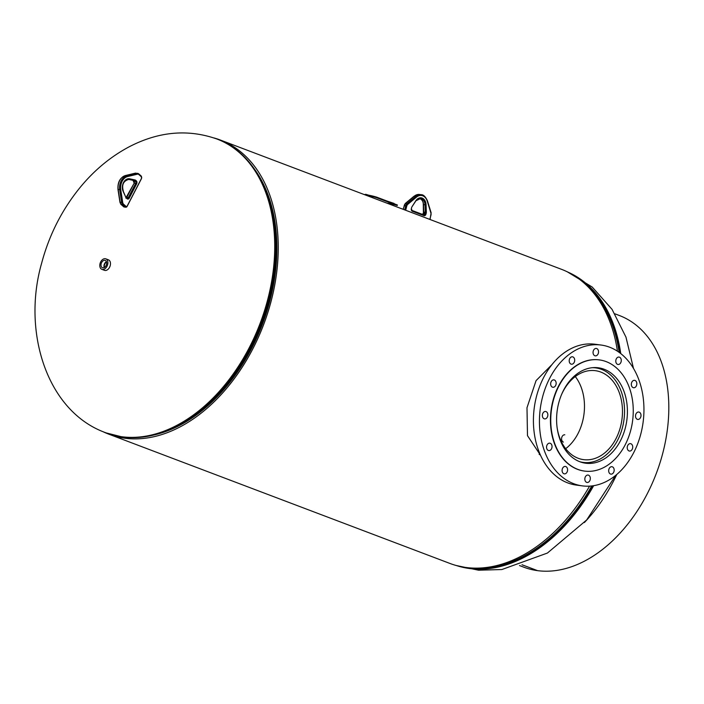 <?xml version="1.0" encoding="UTF-8"?>
<svg xmlns="http://www.w3.org/2000/svg" width="704" height="704" viewBox="0 0 704 704"><rect width="100%" height="100%" fill="white"/><g stroke="black" fill="none" stroke-linecap="round" stroke-linejoin="round"><path stroke-width="1.06" d="M540.487 455.198L527.49 435.662L526.988 407.739L536.043 380.662L551.971 364.593M540.426 455.057L539.123 454.3M102.766 431.57A157.291 105.961 -69.2 0 0 108.803 434.174L449.882 563.429A157.291 105.961 -69.2 0 0 465.969 567.486A157.291 105.961 -69.2 0 0 589.556 486.147M108.803 434.174A157.291 105.961 -69.2 0 0 124.89 438.231A157.291 105.961 -69.2 0 0 267.67 313.051A157.291 105.961 -69.2 0 0 220.282 140.008A157.291 105.961 -69.2 0 0 214.042 137.966M617.452 351.199A157.291 105.961 -69.2 0 0 561.361 269.262L220.282 140.008M154.009 434.966A155.426 104.702 -69.2 0 0 262.451 324.192A155.426 104.702 -69.2 0 0 254.654 169.382M104.949 267.071A3.925 2.649 -69.2 0 0 106.674 263.366A3.925 2.649 -69.2 0 0 105.301 260.445A3.925 2.649 -69.2 0 0 102.731 261.105A3.925 2.649 -69.2 0 0 101.006 264.924A3.925 2.649 -69.2 0 0 102.52 267.784A3.925 2.649 -69.2 0 0 104.949 267.071M106.445 261.738A3.802 2.561 -69.2 0 0 105.626 262.284A3.802 2.561 -69.2 0 0 104.227 267.582M106.55 262.073A3.388 2.279 -69.2 0 0 105.741 262.601A3.388 2.279 -69.2 0 0 104.535 267.397M106.559 262.108A3.388 2.279 -69.2 0 0 105.794 262.618A3.388 2.279 -69.2 0 0 104.57 267.379M101.851 269.333L104.438 270.318A5.606 3.775 -69.2 0 0 108.011 269.333A5.606 3.775 -69.2 0 0 110.475 263.956A5.606 3.775 -69.2 0 0 108.416 259.829L105.829 258.843A5.606 3.775 -69.2 0 0 102.256 259.829A5.606 3.775 -69.2 0 0 99.792 265.206A5.606 3.775 -69.2 0 0 101.851 269.333A5.606 3.775 -69.2 0 0 105.424 268.356A5.606 3.775 -69.2 0 0 107.888 262.979A5.606 3.775 -69.2 0 0 105.829 258.843M565.664 448.694A44.871 32.754 97.6 0 0 575.291 376.561M557.102 427.504A44.871 32.754 97.6 0 0 573.901 456.183A44.871 32.754 97.6 0 0 583.537 459.633A44.871 32.754 97.6 0 0 620.629 426.316A44.871 32.754 97.6 0 0 605.044 374.141A44.871 32.754 97.6 0 0 595.408 370.691A44.871 32.754 97.6 0 0 561.466 394.768M579.832 461.745A47.67 34.804 97.6 0 0 583.167 462.414A47.67 34.804 97.6 0 0 622.582 427.02A47.67 34.804 97.6 0 0 606.012 371.571A47.67 34.804 97.6 0 0 595.778 367.91A47.67 34.804 97.6 0 0 592.381 367.682M571.674 456.914A48.136 35.147 -82.4 0 1 559.337 400.761A48.136 35.147 -82.4 0 1 598.374 367.787A48.136 35.147 -82.4 0 1 612.339 374.088A48.136 35.147 -82.4 0 1 624.677 430.241A48.136 35.147 -82.4 0 1 585.64 463.214A48.136 35.147 -82.4 0 1 571.674 456.914M547.721 450.094A3.74 2.728 -82.4 0 1 546.762 445.729A3.74 2.728 -82.4 0 1 549.789 443.168A3.74 2.728 -82.4 0 1 550.88 443.661A3.74 2.728 -82.4 0 1 551.83 448.017A3.74 2.728 -82.4 0 1 548.803 450.578A3.74 2.728 -82.4 0 1 547.721 450.094M543.532 418.405A3.74 2.728 -82.4 0 1 542.573 414.04A3.74 2.728 -82.4 0 1 545.609 411.479A3.74 2.728 -82.4 0 1 546.691 411.972A3.74 2.728 -82.4 0 1 547.65 416.328A3.74 2.728 -82.4 0 1 544.614 418.898A3.74 2.728 -82.4 0 1 543.532 418.405M551.822 386.786A3.74 2.728 -82.4 0 1 550.871 382.43A3.74 2.728 -82.4 0 1 553.898 379.87A3.74 2.728 -82.4 0 1 554.981 380.354A3.74 2.728 -82.4 0 1 555.94 384.718A3.74 2.728 -82.4 0 1 552.913 387.279A3.74 2.728 -82.4 0 1 551.822 386.786M570.381 363.722A3.74 2.728 -82.4 0 1 569.422 359.357A3.74 2.728 -82.4 0 1 572.449 356.796A3.74 2.728 -82.4 0 1 573.531 357.289A3.74 2.728 -82.4 0 1 574.49 361.645A3.74 2.728 -82.4 0 1 571.463 364.206A3.74 2.728 -82.4 0 1 570.381 363.722M594.22 355.37A3.74 2.728 -82.4 0 1 593.261 351.014A3.74 2.728 -82.4 0 1 596.288 348.454A3.74 2.728 -82.4 0 1 597.37 348.938A3.74 2.728 -82.4 0 1 598.33 353.302A3.74 2.728 -82.4 0 1 595.302 355.863A3.74 2.728 -82.4 0 1 594.22 355.37M616.95 363.986A3.74 2.728 -82.4 0 1 616 359.63A3.74 2.728 -82.4 0 1 619.027 357.069A3.74 2.728 -82.4 0 1 620.11 357.553A3.74 2.728 -82.4 0 1 621.069 361.918A3.74 2.728 -82.4 0 1 618.042 364.478A3.74 2.728 -82.4 0 1 616.95 363.986M632.5 387.262A3.74 2.728 -82.4 0 1 631.541 382.897A3.74 2.728 -82.4 0 1 634.577 380.336A3.74 2.728 -82.4 0 1 635.659 380.829A3.74 2.728 -82.4 0 1 636.618 385.185A3.74 2.728 -82.4 0 1 633.582 387.746A3.74 2.728 -82.4 0 1 632.5 387.262M636.689 418.95A3.74 2.728 -82.4 0 1 635.73 414.586A3.74 2.728 -82.4 0 1 638.757 412.025A3.74 2.728 -82.4 0 1 639.848 412.518A3.74 2.728 -82.4 0 1 640.798 416.874A3.74 2.728 -82.4 0 1 637.771 419.434A3.74 2.728 -82.4 0 1 636.689 418.95M628.39 450.56A3.74 2.728 -82.4 0 1 627.431 446.204A3.74 2.728 -82.4 0 1 630.467 443.643A3.74 2.728 -82.4 0 1 631.55 444.127A3.74 2.728 -82.4 0 1 632.509 448.492A3.74 2.728 -82.4 0 1 629.473 451.053A3.74 2.728 -82.4 0 1 628.39 450.56M609.84 473.634A3.74 2.728 -82.4 0 1 608.881 469.269A3.74 2.728 -82.4 0 1 611.917 466.708A3.74 2.728 -82.4 0 1 612.999 467.201A3.74 2.728 -82.4 0 1 613.958 471.557A3.74 2.728 -82.4 0 1 610.922 474.126A3.74 2.728 -82.4 0 1 609.84 473.634M586.001 481.976A3.74 2.728 -82.4 0 1 585.042 477.62A3.74 2.728 -82.4 0 1 588.078 475.059A3.74 2.728 -82.4 0 1 589.16 475.543A3.74 2.728 -82.4 0 1 590.119 479.908A3.74 2.728 -82.4 0 1 587.083 482.469A3.74 2.728 -82.4 0 1 586.001 481.976M563.262 473.361A3.74 2.728 -82.4 0 1 562.302 468.996A3.74 2.728 -82.4 0 1 565.338 466.435A3.74 2.728 -82.4 0 1 566.421 466.928A3.74 2.728 -82.4 0 1 567.38 471.293A3.74 2.728 -82.4 0 1 564.344 473.854A3.74 2.728 -82.4 0 1 563.262 473.361M621.694 354.341A71.042 51.867 -82.4 0 1 639.901 437.21A71.042 51.867 -82.4 0 1 582.296 485.874A71.042 51.867 -82.4 0 1 561.686 476.582A71.042 51.867 -82.4 0 1 543.479 393.712A71.042 51.867 -82.4 0 1 601.084 345.039A71.042 51.867 -82.4 0 1 621.694 354.341M582.296 485.874L576.277 485.074A71.042 51.867 -82.4 0 1 555.667 475.772A71.042 51.867 -82.4 0 1 537.46 392.902A71.042 51.867 -82.4 0 1 595.065 344.238L601.084 345.039M615.692 367.25A56.082 40.946 -82.4 0 1 630.062 432.67A56.082 40.946 -82.4 0 1 584.584 471.09A56.082 40.946 -82.4 0 1 568.313 463.751A56.082 40.946 -82.4 0 1 553.942 398.332A56.082 40.946 -82.4 0 1 599.421 359.911A56.082 40.946 -82.4 0 1 615.692 367.25M584.426 471.073A56.082 40.946 -82.4 0 1 584.267 471.055A56.082 40.946 -82.4 0 1 567.996 463.707A56.082 40.946 -82.4 0 1 553.626 398.288A56.082 40.946 -82.4 0 1 599.104 359.867A56.082 40.946 -82.4 0 1 599.262 359.885M564.819 434.799A3.74 2.728 97.6 0 0 561.678 437.818A3.74 2.728 97.6 0 0 563.367 442.086M519.508 565.55L523.811 567.186A134.605 90.675 -69.2 0 0 537.566 570.645L521.998 564.749L537.583 570.654A134.605 90.675 -69.2 0 0 662.693 453.482A134.605 90.675 -69.2 0 0 619.212 315.445L614.9 313.817M616.757 474.487A134.605 90.675 110.8 0 1 584.39 522.535M364.03 194.48A159.447 107.413 110.8 0 1 376.737 197.164L397.408 204.996L397.232 205.506L376.561 197.674L376.737 197.164M386.918 203.157A158.91 107.052 110.8 0 1 397.232 205.506M366.247 195.325A158.91 107.052 110.8 0 1 376.561 197.674M386.61 200.904L394.09 203.43L393.923 203.94M368.711 195.202L365.825 194.322L365.693 194.841M365.825 194.322A159.984 107.774 -69.2 0 0 365.578 194.286L365.446 194.806M105.565 432.678C46.798 411.462 22 331.734 41.58 263.41C49.095 235.083 61.943 209.757 80.133 187.422C94.098 170.438 110.211 157.018 128.471 147.171C158.286 131.498 187.748 128.77 216.858 138.987A157.036 105.794 110.8 0 1 267.59 300.027A157.036 105.794 110.8 0 1 121.625 436.726A157.036 105.794 110.8 0 1 105.565 432.678L106.163 432.907A157.036 105.794 110.8 0 1 105.864 432.793M241.674 154.378A156.754 105.6 110.8 0 1 264.431 187.229L264.986 188.522A155.522 104.773 110.8 0 1 174.434 427.478L173.166 428.076A156.754 105.6 110.8 0 1 134.35 437.589M258.403 175.296A155.241 104.579 110.8 0 1 262.337 324.148A155.241 104.579 110.8 0 1 160.741 433.022M122.223 436.946A157.036 105.794 110.8 0 1 106.163 432.907L122.452 437.008C138.917 439.12 155.822 436.146 173.166 428.076A156.754 105.6 110.8 0 0 264.431 187.229C253.924 163.381 238.26 147.374 217.457 139.216A157.036 105.794 110.8 0 1 264.774 311.978A157.036 105.794 110.8 0 1 122.223 436.946M217.158 139.102A157.036 105.794 110.8 0 1 217.457 139.216L216.858 138.987M456.43 565.558A157.036 105.794 -69.2 0 0 469.366 568.498A157.036 105.794 -69.2 0 0 593.657 485.69M457.204 565.761A157.036 105.794 -69.2 0 0 468.767 568.269A157.036 105.794 -69.2 0 0 592.856 485.813M620.743 353.575A157.036 105.794 -69.2 0 0 567.67 272.008M620.11 353.074A157.036 105.794 -69.2 0 0 568.392 272.369M468.204 567.741A156.754 105.6 -69.2 0 0 591.721 485.954M619.133 352.361A156.754 105.6 -69.2 0 0 577.94 278.168M404.237 209.722L404.703 209.783L405.759 205.77A3.74 2.728 -82.4 0 1 407.053 203.623L415.721 196.407A11.22 8.193 -82.4 0 1 421.089 194.674L419.566 194.471A11.22 8.193 97.6 0 0 414.207 196.205L416.486 197.102L407.818 204.31A2.992 2.182 97.6 0 0 406.78 206.034L405.733 210.047A1.118 0.818 97.6 0 0 405.689 210.267M404.686 209.889A1.866 1.364 -82.4 0 1 404.703 209.783L405.733 210.047M413.89 196.46L405.53 203.421A3.74 2.728 97.6 0 0 404.237 205.568L406.78 206.034M404.21 205.682L403.251 209.343M405.222 203.711L407.053 203.623L407.818 204.31M423.94 215.644L412.306 211.235A2.147 1.566 -82.4 0 1 411.365 208.604L411.646 207.53A2.147 1.566 -82.4 0 1 411.972 206.774L415.738 200.878A8.114 5.922 -82.4 0 1 422.154 198.062A8.114 5.922 -82.4 0 1 426.07 204.794L426.342 212.221A2.147 1.566 -82.4 0 1 426.246 213.066L425.964 214.139A2.147 1.566 -82.4 0 1 423.94 215.644A0.748 0.502 -69.2 0 0 423.614 214.852L412.139 210.505M429.818 219.41A1.118 0.818 97.6 0 0 429.889 219.199L430.945 215.186A2.992 2.182 97.6 0 0 430.918 213.066L427.258 201.177A10.472 7.647 97.6 0 0 416.486 197.102M419.822 198.466A7.366 5.377 -82.4 0 1 423.5 204.618L425.014 204.829A7.366 5.377 97.6 0 0 420.578 198.493L415.738 200.878M423.491 204.468L423.764 212.045L425.286 212.247L425.014 204.829L426.07 204.794M423.755 211.886L423.764 212.045A1.399 1.021 -82.4 0 1 423.702 212.599L425.225 212.802A1.399 1.021 97.6 0 0 425.286 212.247L426.342 212.221M419.056 198.29C421.907 199.302 423.315 201.388 423.298 204.547L423.421 213.673L424.943 213.875L425.225 212.802L426.246 213.066M423.72 214.887A1.399 1.021 97.6 0 0 424.943 213.875L425.964 214.139M423.386 213.787L423.421 213.673A1.399 1.021 -82.4 0 1 422.84 214.553M422.268 214.694L423.676 212.714M415.633 201.265L411.972 206.774M411.655 207.662L411.365 208.604M411.374 208.736L412.069 210.47A0.748 0.502 -69.2 0 0 411.99 210.452M412.306 211.235A0.748 0.502 -69.2 0 0 412.069 210.47L423.782 214.896M136.039 173.149A3.74 2.728 97.6 0 0 135.291 173.193L136.814 173.395A3.74 2.728 -82.4 0 1 137.562 173.351A3.74 2.728 -82.4 0 1 138.706 173.897A0.748 0.458 -48.4 0 1 138.873 173.967L135.168 173.202A0.748 0.493 -103.5 0 0 135.054 173.246M125.259 175.604A0.748 0.493 76.5 0 1 125.382 175.542L135.168 173.202A0.748 0.493 -103.5 0 1 135.291 173.193L125.506 175.542A11.22 8.193 97.6 0 0 118.193 189.684L120.164 202.444A3.74 2.728 97.6 0 0 121.22 204.565L123.684 206.756L125.206 206.958L122.742 204.767A3.74 2.728 -82.4 0 1 121.678 202.646L119.715 189.886A11.22 8.193 -82.4 0 1 127.028 175.745L136.814 173.395A0.748 0.493 -103.5 0 1 137.368 174.196L127.582 176.546A10.472 7.647 97.6 0 0 120.762 189.737L122.725 202.506A2.992 2.182 97.6 0 0 123.57 204.204L126.042 206.395A1.118 0.818 97.6 0 0 127.195 206.026L141.522 178.323A1.118 0.818 97.6 0 0 141.354 176.783L138.882 174.592A2.992 2.182 97.6 0 0 137.368 174.196M123.429 206.518A0.748 0.458 -48.4 0 0 123.684 206.756A1.866 1.364 97.6 0 0 124.256 207.02L125.778 207.222A1.866 1.364 -82.4 0 1 125.206 206.958A0.748 0.458 -48.4 0 0 126.042 206.395M141.46 178.649L127.134 206.351A1.866 1.364 -82.4 0 1 125.778 207.222L127.195 206.026M120.947 204.283A0.748 0.458 -48.4 0 0 121.22 204.565L122.742 204.767A0.748 0.458 -48.4 0 0 123.57 204.204M120.12 202.198L122.725 202.506M118.228 189.402L120.762 189.737M124.256 207.02L121.053 204.494L119.962 202.347L117.99 189.587C117.489 182.398 119.953 177.716 125.382 175.542A0.748 0.493 76.5 0 1 125.506 175.542L127.028 175.745A0.748 0.493 -103.5 0 1 127.582 176.546M136.655 183.814L129.281 198.062A2.147 1.566 -82.4 0 1 127.072 198.757L126.412 198.176A2.147 1.566 -82.4 0 1 125.99 197.595L123.174 191.497A8.114 5.922 -82.4 0 1 123.508 182.556A8.114 5.922 -82.4 0 1 129.721 178.825L135.098 179.986A2.147 1.566 -82.4 0 1 135.661 180.286L136.321 180.866A2.147 1.566 -82.4 0 1 136.655 183.814L135.705 183.357A1.399 1.021 97.6 0 0 135.485 181.438L134.825 180.849A1.399 1.021 97.6 0 0 134.455 180.655L129.087 179.494A7.366 5.377 97.6 0 0 128.77 179.441C123.385 180.91 121.581 184.8 123.341 191.11L123.174 191.497M128.471 179.414L129.087 179.494A0.748 0.51 -77.8 0 0 129.721 178.825M135.661 180.286A0.748 0.458 131.6 0 1 134.825 180.849L133.311 180.646A1.399 1.021 -82.4 0 0 132.942 180.453A0.748 0.51 102.2 0 1 132.906 180.444L134.455 180.655A0.748 0.51 102.2 0 0 135.098 179.986M132.88 180.444A0.748 0.51 102.2 0 0 132.906 180.444L133.135 180.567A0.748 0.458 131.6 0 0 133.311 180.646L135.485 181.438A0.748 0.458 131.6 0 0 136.321 180.866M133.707 180.998A0.748 0.458 131.6 0 0 133.971 181.236A1.399 1.021 -82.4 0 1 134.182 183.154L135.705 183.357L128.33 197.604L126.817 197.402A1.399 1.021 -82.4 0 1 126.597 197.718M133.082 180.497A0.748 0.458 131.6 0 0 133.135 180.567L134.182 183.154L126.667 197.639M127.116 198.202A1.399 1.021 97.6 0 0 128.33 197.604L129.281 198.062M125.805 198.062L134.05 183.41M123.138 190.995L125.99 197.595M125.954 197.094L126.394 197.542A0.748 0.458 131.6 0 1 126.412 198.176M126.227 197.472A0.748 0.458 131.6 0 1 126.394 197.542L127.063 198.132A0.748 0.458 131.6 0 1 127.072 198.757M141.17 176.079A0.748 0.458 131.6 0 1 141.354 176.783M138.882 174.592A0.748 0.458 -48.4 0 0 138.873 173.967L141.346 176.158L141.522 178.323M456.13 565.479L478.553 570.205L501.855 569.536L547.413 553.054L586.678 519.966L615.718 475.341M567.398 271.876L592.214 287.056L612.066 309.373L625.962 337.11L633.503 368.447M595.778 367.91L593.463 367.602M583.167 462.414L580.853 462.106M403.066 209.273L405.31 203.465L413.987 196.249L419.566 194.471M430.056 219.498L431.13 212.784L427.469 200.895C425.542 196.645 423.421 194.577 421.089 194.674"/></g></svg>
